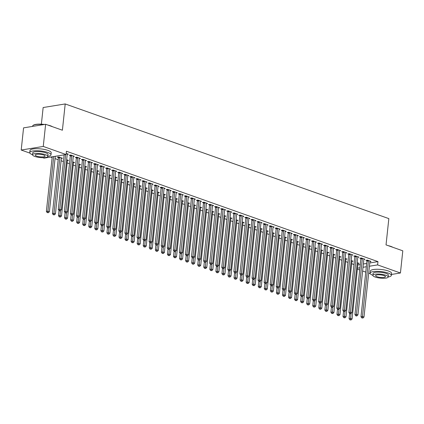 <?xml version="1.0" encoding="UTF-8"?>
<svg xmlns="http://www.w3.org/2000/svg" width="424" height="424" viewBox="0 0 424 424"><rect width="100%" height="100%" fill="white"/><g stroke="black" fill="none" stroke-linecap="round" stroke-linejoin="round"><path stroke-width="0.64" d="M50.615 157.05L52.131 157.585M55.051 158.618L58.183 159.726M61.109 160.765L63.415 161.581M67.162 162.906L69.472 163.728M73.214 165.053L75.525 165.874M79.267 167.199L81.578 168.015M85.319 169.346L87.63 170.162M91.377 171.487L93.683 172.308M97.43 173.633L99.741 174.45M103.483 175.78L105.793 176.596M109.535 177.921L111.846 178.743M115.593 180.067L117.898 180.884M121.646 182.214L123.956 183.03M127.698 184.355L130.009 185.177M133.751 186.502L136.062 187.318M139.803 188.648L142.114 189.464M145.861 190.789L148.172 191.611M151.914 192.936L154.225 193.752M157.967 195.082L160.277 195.899M164.019 197.224L166.33 198.045M170.077 199.37L172.383 200.192M176.13 201.517L178.44 202.333M182.182 203.663L184.493 204.479M188.235 205.804L190.546 206.626M194.287 207.951L196.598 208.767M200.345 210.097L202.656 210.913M206.398 212.239L208.709 213.06M212.451 214.385L214.761 215.201M218.503 216.532L220.814 217.348M224.561 218.673L226.867 219.494M230.614 220.819L232.924 221.635M236.666 222.966L238.977 223.782M242.719 225.107L245.03 225.928M248.771 227.253L251.082 228.07M254.829 229.4L257.14 230.216M260.882 231.541L263.193 232.363M266.935 233.688L269.245 234.509M272.987 235.834L275.298 236.65M279.045 237.981L281.351 238.797M285.098 240.122L287.408 240.943M291.15 242.268L293.461 243.084M297.203 244.415L299.514 245.231M303.261 246.556L305.566 247.378M309.313 248.703L311.624 249.519M315.366 250.849L317.677 251.665M321.419 252.99L323.729 253.812M327.471 255.137L329.782 255.953M333.529 257.283L335.834 258.099M339.582 259.424L341.892 260.246M345.634 261.571L347.945 262.387M351.687 263.717L353.998 264.534M29.924 153.128L21.2 150.032L43.259 146.444L66.08 154.532L44.022 158.12L42.813 157.691M43.259 146.444L45.628 124.28L23.569 127.863L21.2 150.032M41.367 124.179L43.147 107.532L65.206 103.944L388.84 218.609L386.031 244.881L402.8 250.823L400.431 272.992L391.442 274.455M370.269 273.708L368.679 273.146M365.753 272.107L362.626 271M359.7 269.966L357.39 269.145M61.358 158.428L62.476 158.242L58.841 156.959L57.351 157.198L58.332 157.548M73.278 156.488L74.396 156.308L70.766 155.02L69.276 155.258L70.257 155.608M73.463 162.715L74.582 162.535L72.705 161.867M85.388 160.776L86.507 160.595L82.876 159.307L81.382 159.551L82.362 159.896M85.574 167.003L86.692 166.823L84.811 166.16M97.493 165.069L98.612 164.883L94.981 163.595L93.492 163.839L94.473 164.189M97.679 171.296L98.797 171.111L96.921 170.448M109.604 169.356L110.722 169.176L107.087 167.888L105.597 168.132L106.578 168.476M109.784 175.584L110.908 175.404L109.026 174.736M121.709 173.644L122.828 173.464L119.197 172.176L117.708 172.42L118.688 172.764M121.895 179.877L123.013 179.691L121.137 179.029M133.82 177.937L134.938 177.751L131.302 176.469L129.813 176.707L130.793 177.057M134 184.164L135.118 183.984L133.242 183.316M145.925 182.225L147.043 182.044L143.413 180.757L141.923 181L142.899 181.345M146.11 188.452L147.229 188.272L145.347 187.604M158.03 186.512L159.154 186.332L155.518 185.044L154.029 185.288L155.009 185.638M158.216 192.745L159.334 192.56L157.458 191.897M170.141 190.805L171.259 190.625L167.628 189.337L166.134 189.576L167.114 189.926M170.326 197.033L171.444 196.853L169.563 196.185M182.246 195.093L183.364 194.913L179.734 193.625L178.244 193.869L179.225 194.213M182.431 201.321L183.55 201.14L181.673 200.478M194.356 199.386L195.475 199.201L191.844 197.913L190.35 198.156L191.33 198.506M194.542 205.614L195.66 205.428L193.779 204.766M206.462 203.674L207.58 203.494L203.949 202.206L202.46 202.449L203.441 202.794M206.647 209.901L207.765 209.721L205.889 209.053M218.572 207.961L219.69 207.781L216.054 206.493L214.565 206.737L215.546 207.082M218.758 214.194L219.876 214.009L217.994 213.346M230.677 212.254L231.796 212.069L228.165 210.786L226.676 211.025L227.656 211.375M230.863 218.482L231.981 218.302L230.105 217.634M242.788 216.542L243.906 216.362L240.27 215.074L238.781 215.318L239.761 215.662M242.968 222.77L244.092 222.589L242.21 221.922M254.893 220.83L256.011 220.65L252.381 219.362L250.891 219.606L251.867 219.955M255.078 227.063L256.197 226.877L254.315 226.215M266.998 225.123L268.122 224.943L264.486 223.655L262.997 223.893L263.977 224.243M267.184 231.35L268.302 231.17L266.426 230.502M279.109 229.411L280.227 229.23L276.596 227.942L275.102 228.186L276.082 228.531M279.294 235.638L280.412 235.458L278.531 234.795M291.214 233.704L292.332 233.518L288.702 232.23L287.212 232.474L288.193 232.824M291.399 239.931L292.518 239.746L290.641 239.083M303.324 237.991L304.443 237.811L300.812 236.523L299.317 236.767L300.298 237.111M303.51 244.219L304.628 244.038L302.747 243.371M315.43 242.279L316.548 242.099L312.917 240.811L311.428 241.055L312.409 241.399M315.615 248.512L316.733 248.326L314.857 247.664M327.54 246.572L328.658 246.386L325.023 245.104L323.533 245.342L324.514 245.692M327.726 252.799L328.844 252.619L326.962 251.951M339.645 250.86L340.764 250.679L337.133 249.392L335.644 249.635L336.624 249.98M339.831 257.087L340.949 256.907L339.073 256.239M351.756 255.147L352.874 254.967L349.238 253.679L347.749 253.923L348.729 254.273M351.936 261.38L353.06 261.195L351.178 260.532M363.861 259.44L364.979 259.26L361.349 257.972L359.859 258.211L360.84 258.561M357.845 264.894L360.283 264.497M363.373 263.993L366.681 263.458M369.77 262.954L377.959 261.624L66.43 151.246L66.08 154.532M369.914 261.587L371.032 261.401L367.401 260.113L365.912 260.357L366.893 260.707M357.994 263.521L359.112 263.341L357.231 262.673M357.808 257.294L358.927 257.114L355.296 255.826L353.801 256.07L354.782 256.414M345.883 259.234L347.002 259.053L345.125 258.386M345.698 253.006L346.816 252.821L343.186 251.538L341.696 251.777L342.677 252.126M333.778 254.946L334.896 254.76L333.015 254.098M333.593 248.713L334.711 248.533L331.08 247.245L329.591 247.489L330.566 247.833M321.668 250.653L322.786 250.473L320.91 249.805M321.482 244.425L322.606 244.245L318.97 242.957L317.481 243.201L318.461 243.546M309.562 246.365L310.681 246.185L308.805 245.517M309.377 240.138L310.495 239.952L306.865 238.67L305.375 238.908L306.356 239.258M297.452 242.078L298.576 241.892L296.694 241.23M297.272 235.845L298.39 235.665L294.754 234.377L293.265 234.62L294.245 234.965M285.347 237.785L286.465 237.604L284.589 236.937M285.161 231.557L286.279 231.377L282.649 230.089L281.16 230.327L282.14 230.677M273.241 233.497L274.36 233.311L272.478 232.649M273.056 227.269L274.174 227.084L270.538 225.796L269.049 226.04L270.03 226.389M261.131 229.204L262.249 229.024L260.373 228.356M260.946 222.976L262.064 222.796L258.433 221.508L256.944 221.752L257.925 222.097M249.026 224.916L250.144 224.736L248.263 224.068M248.84 218.689L249.959 218.503L246.328 217.221L244.834 217.459L245.814 217.809M236.915 220.628L238.034 220.443L236.157 219.78M236.73 214.396L237.848 214.215L234.218 212.928L232.728 213.171L233.709 213.516M224.81 216.335L225.928 216.155L224.047 215.487M224.625 210.108L225.743 209.928L222.112 208.64L220.618 208.884L221.598 209.228M212.7 212.048L213.818 211.868L211.942 211.2M212.514 205.82L213.638 205.635L210.002 204.352L208.513 204.591L209.493 204.94M200.594 207.76L201.713 207.575L199.831 206.912M200.409 201.527L201.527 201.347L197.897 200.059L196.407 200.303L197.383 200.647M188.484 203.467L189.608 203.287L187.726 202.619M188.304 197.239L189.422 197.059L185.786 195.771L184.297 196.01L185.277 196.36M176.379 199.179L177.497 198.994L175.621 198.331M176.193 192.952L177.312 192.766L173.681 191.478L172.192 191.722L173.172 192.072M164.268 194.886L165.392 194.706L163.51 194.038M164.088 188.659L165.206 188.479L161.571 187.191L160.081 187.434L161.062 187.779M152.163 190.599L153.281 190.418L151.405 189.751M151.978 184.371L153.096 184.186L149.465 182.903L147.976 183.142L148.957 183.491M140.058 186.311L141.176 186.125L139.295 185.463M139.872 180.078L140.991 179.898L137.36 178.61L135.866 178.854L136.846 179.198M127.947 182.018L129.066 181.838L127.189 181.17M127.762 175.79L128.88 175.61L125.25 174.322L123.76 174.566L124.741 174.911M115.842 177.73L116.96 177.55L115.079 176.882M115.657 171.503L116.775 171.317L113.144 170.035L111.65 170.273L112.63 170.623M103.732 173.442L104.85 173.257L102.974 172.595M103.546 167.21L104.67 167.029L101.034 165.742L99.545 165.985L100.525 166.33M91.626 169.149L92.745 168.969L90.863 168.302M91.441 162.922L92.559 162.742L88.929 161.454L87.439 161.692L88.415 162.042M79.516 164.862L80.634 164.676L78.758 164.014M79.33 158.634L80.454 158.449L76.818 157.161L75.329 157.405L76.309 157.755M67.411 160.569L68.529 160.389L66.653 159.721M67.225 154.341L68.343 154.161L66.202 153.403M377.959 261.624L377.609 264.905L400.431 272.992M45.628 124.28L62.397 130.221L65.206 103.944M357.496 268.175L359.934 267.783M363.024 267.279L366.331 266.738M369.415 266.24L377.609 264.905M368.414 260.919L366.924 261.158L360.983 316.749L362.472 316.505L368.414 260.919A0.853 0.604 80.8 0 0 368.403 260.596L368.382 260.463M362.366 317.804L361.773 317.905L362.971 318.021L362.366 317.804L362.472 316.505L363.988 317.041L369.929 261.454A0.853 0.604 80.8 0 1 370.004 261.163L370.057 261.057M366.924 261.158A0.853 0.604 80.8 0 0 366.914 260.839L366.808 260.214M360.983 316.749L361.773 317.905M362.971 318.021L363.988 317.041M349.615 313.537L349.063 318.684L350.553 318.445L352.063 318.981L358.004 263.394A0.853 0.604 -99.2 0 1 358.084 263.103L358.132 262.997M351.077 313.527L350.447 319.744L349.848 319.839L351.051 319.961L350.447 319.744M352.063 318.981L351.051 319.961M349.848 319.839L349.063 318.684M362.361 258.773L360.872 259.016L354.93 314.603L356.42 314.359L362.361 258.773A0.853 0.604 80.8 0 0 362.35 258.449L362.329 258.317M356.314 315.663L355.72 315.758L356.324 315.97L356.918 315.875L356.314 315.663L356.42 314.359L357.936 314.894L363.877 259.308A0.853 0.604 80.8 0 1 363.951 259.016L363.999 258.91M360.872 259.016A0.853 0.604 80.8 0 0 360.861 258.693L360.755 258.068M354.93 314.603L355.72 315.758M356.918 315.875L357.936 314.894M356.308 256.626L354.819 256.87L348.878 312.456L350.367 312.212L356.308 256.626A0.853 0.604 80.8 0 0 356.298 256.308L356.271 256.175M350.261 313.516L349.662 313.612L350.272 313.829L350.865 313.728L350.261 313.516L350.367 312.212L351.883 312.753L357.819 257.167A0.853 0.604 80.8 0 1 357.898 256.875L357.946 256.764M354.819 256.87A0.853 0.604 80.8 0 0 354.809 256.547L354.697 255.921M348.878 312.456L349.662 313.612M350.865 313.728L351.883 312.753M343.557 311.391L343.005 316.543L344.5 316.299L346.011 316.834L351.952 261.248A0.853 0.604 -99.2 0 1 352.031 260.956L352.079 260.85M345.025 311.38L344.389 317.597L343.795 317.698L344.998 317.815L344.389 317.597M346.011 316.834L344.998 317.815M343.795 317.698L343.005 316.543M337.504 309.244L336.953 314.396L338.442 314.152L339.958 314.688L345.899 259.101A0.853 0.604 -99.2 0 1 345.973 258.815L346.021 258.704M338.972 309.234L338.336 315.456L337.743 315.551L338.94 315.668L338.336 315.456M339.958 314.688L338.94 315.668M337.743 315.551L336.953 314.396M388.172 245.639A10.42 2.666 6.1 0 1 390.849 246.402A10.42 2.666 6.1 0 1 392.794 247.277M391.824 246.932A10.674 2.73 -173.9 0 0 391.002 246.62A10.674 2.73 -173.9 0 0 390.08 246.318M388.177 273.056A10.674 2.73 -173.9 0 0 376.756 271.328A10.674 2.73 -173.9 0 0 370.11 273.136A10.674 2.73 -173.9 0 0 372.882 275.335A7.685 1.966 -173.9 0 0 375.155 277.031A7.685 1.966 -173.9 0 0 383.381 278.276A7.685 1.966 -173.9 0 0 388.167 276.973A7.685 1.966 -173.9 0 0 385.888 275.282A7.685 1.966 -173.9 0 0 377.667 274.036A7.685 1.966 -173.9 0 0 372.876 275.34L373.083 273.448A7.685 1.966 6.1 0 1 377.869 272.15A7.685 1.966 6.1 0 1 386.089 273.395A7.685 1.966 6.1 0 1 388.368 275.086L388.167 276.973A10.674 2.73 -173.9 0 0 391.341 275.404A10.674 2.73 -173.9 0 0 388.177 273.056M391.341 275.404L391.559 273.348A10.674 2.73 -173.9 0 0 388.395 271.005A10.674 2.73 -173.9 0 0 376.978 269.272A10.674 2.73 -173.9 0 0 370.327 271.079L370.11 273.136M377.063 276.718A4.955 1.267 -173.9 0 0 382.363 277.519A4.955 1.267 -173.9 0 0 385.448 276.681A4.955 1.267 -173.9 0 0 383.98 275.595A4.955 1.267 -173.9 0 0 378.68 274.789A4.955 1.267 -173.9 0 0 375.595 275.632A4.955 1.267 -173.9 0 0 377.063 276.718M43.836 124.571A10.674 2.73 -173.9 0 0 33.046 125.435L33.316 125.228A10.42 2.666 6.1 0 1 44.478 124.465M47.827 125.059A10.42 2.666 6.1 0 1 50.504 125.817A10.42 2.666 6.1 0 1 52.449 126.697M51.479 126.352A10.674 2.73 -173.9 0 0 50.657 126.034A10.674 2.73 -173.9 0 0 49.735 125.732M33.046 125.435A10.674 2.73 -173.9 0 0 32.59 126.114L32.558 126.405M47.822 156.387A10.674 2.73 -173.9 0 0 50.997 154.818A10.674 2.73 -173.9 0 0 47.833 152.47A10.674 2.73 -173.9 0 0 36.411 150.743A10.674 2.73 -173.9 0 0 29.765 152.55A10.674 2.73 -173.9 0 0 32.537 154.749A7.685 1.966 -173.9 0 0 34.81 156.445A7.685 1.966 -173.9 0 0 43.036 157.691A7.685 1.966 -173.9 0 0 47.822 156.392A7.685 1.966 -173.9 0 0 45.543 154.702A7.685 1.966 -173.9 0 0 37.323 153.456A7.685 1.966 -173.9 0 0 32.537 154.755L32.738 152.868A7.685 1.966 6.1 0 1 37.524 151.564A7.685 1.966 6.1 0 1 45.744 152.81A7.685 1.966 6.1 0 1 48.023 154.5L47.822 156.392M50.997 154.818L51.214 152.767A10.674 2.73 -173.9 0 0 48.05 150.419A10.674 2.73 -173.9 0 0 36.634 148.692A10.674 2.73 -173.9 0 0 29.982 150.499L29.765 152.55M36.718 156.133A4.955 1.267 -173.9 0 0 42.018 156.938A4.955 1.267 -173.9 0 0 45.103 156.101A4.955 1.267 -173.9 0 0 43.635 155.009A4.955 1.267 -173.9 0 0 38.335 154.209A4.955 1.267 -173.9 0 0 35.25 155.046A4.955 1.267 -173.9 0 0 36.718 156.133M350.256 254.485L348.761 254.723L342.825 310.31L344.315 310.071L350.256 254.485A0.853 0.604 80.8 0 0 350.245 254.162L350.219 254.029M344.209 311.37L343.61 311.47L344.813 311.587L344.209 311.37L344.315 310.071L345.825 310.606L351.766 255.02A0.853 0.604 80.8 0 1 351.846 254.729L351.894 254.623M348.761 254.723A0.853 0.604 80.8 0 0 348.751 254.405L348.645 253.78M342.825 310.31L343.61 311.47M344.813 311.587L345.825 310.606M344.198 252.338L342.709 252.582L336.767 308.169L338.262 307.925L344.198 252.338A0.853 0.604 80.8 0 0 344.187 252.015L344.166 251.883M338.151 309.229L337.557 309.324L338.161 309.536L338.76 309.441L338.151 309.229L338.262 307.925L339.772 308.46L345.714 252.874A0.853 0.604 80.8 0 1 345.788 252.582L345.841 252.476M342.709 252.582A0.853 0.604 80.8 0 0 342.698 252.259L342.592 251.633M336.767 308.169L337.557 309.324M338.76 309.441L339.772 308.46M331.451 307.103L330.9 312.25L332.389 312.011L333.905 312.546L339.847 256.96A0.853 0.604 -99.2 0 1 339.921 256.668L339.969 256.557M332.914 307.093L332.284 313.31L331.69 313.405L332.888 313.527L332.284 313.31M333.905 312.546L332.888 313.527M331.69 313.405L330.9 312.25M325.399 304.957L324.848 310.108L326.337 309.865L327.853 310.4L333.789 254.813A0.853 0.604 -99.2 0 1 333.868 254.522L333.916 254.416M326.862 304.946L326.231 311.163L325.632 311.264L326.835 311.38L326.231 311.163M327.853 310.4L326.835 311.38M325.632 311.264L324.848 310.108M338.145 250.192L336.656 250.436L330.715 306.022L332.204 305.778L338.145 250.192A0.853 0.604 80.8 0 0 338.135 249.874L338.114 249.736M332.098 307.082L331.504 307.177L332.109 307.395L332.702 307.294L332.098 307.082L332.204 305.778L333.72 306.319L339.661 250.727A0.853 0.604 80.8 0 1 339.735 250.441L339.783 250.33M336.656 250.436A0.853 0.604 80.8 0 0 336.645 250.112L336.539 249.487M330.715 306.022L331.504 307.177M332.702 307.294L333.72 306.319M319.341 302.81L318.795 307.962L320.284 307.718L321.795 308.253L327.736 252.667A0.853 0.604 -99.2 0 1 327.816 252.375L327.863 252.269M320.809 302.8L320.178 309.022L319.579 309.117L320.783 309.234L320.178 309.022M321.795 308.253L320.783 309.234M319.579 309.117L318.795 307.962M332.093 248.051L330.603 248.289L324.662 303.876L326.151 303.637L332.093 248.051A0.853 0.604 80.8 0 0 332.082 247.727L332.061 247.595M326.045 304.936L325.447 305.031L326.65 305.153L326.045 304.936L326.151 303.637L327.667 304.172L333.609 248.586A0.853 0.604 80.8 0 1 333.683 248.294L333.73 248.188M330.603 248.289A0.853 0.604 80.8 0 0 330.593 247.971L330.481 247.346M324.662 303.876L325.447 305.031M326.65 305.153L327.667 304.172M313.288 300.669L312.737 305.815L314.232 305.577L315.742 306.112L321.684 250.526A0.853 0.604 -99.2 0 1 321.758 250.234L321.811 250.123M314.756 300.658L314.12 306.875L313.527 306.971L314.73 307.087L314.12 306.875M315.742 306.112L314.73 307.087M313.527 306.971L312.737 305.815M326.04 245.904L324.551 246.148L318.61 301.734L320.099 301.491L326.04 245.904A0.853 0.604 80.8 0 0 326.029 245.581L326.003 245.448M319.993 302.789L319.394 302.89L320.597 303.006L319.993 302.789L320.099 301.491L321.609 302.026L327.551 246.439A0.853 0.604 80.8 0 1 327.63 246.148L327.678 246.042M324.551 246.148A0.853 0.604 80.8 0 0 324.535 245.825L324.429 245.199M318.61 301.734L319.394 302.89M320.597 303.006L321.609 302.026M307.236 298.523L306.685 303.674L308.174 303.43L309.69 303.966L315.631 248.379A0.853 0.604 -99.2 0 1 315.705 248.088L315.753 247.982M308.699 298.512L308.068 304.729L307.474 304.829L308.672 304.946L308.068 304.729M309.69 303.966L308.672 304.946M307.474 304.829L306.685 303.674M319.988 243.758L318.493 244.001L312.552 299.588L314.046 299.344L319.988 243.758A0.853 0.604 80.8 0 0 319.972 243.434L319.95 243.302M313.935 300.648L313.341 300.743L313.946 300.961L314.544 300.86L313.935 300.648L314.046 299.344L315.557 299.885L321.498 244.293A0.853 0.604 80.8 0 1 321.578 244.007L321.625 243.895M318.493 244.001A0.853 0.604 80.8 0 0 318.482 243.678L318.376 243.053M312.552 299.588L313.341 300.743M314.544 300.86L315.557 299.885M301.183 296.376L300.632 301.528L302.121 301.284L303.637 301.819L309.578 246.233A0.853 0.604 -99.2 0 1 309.653 245.941L309.7 245.835M302.646 296.365L302.015 302.588L301.416 302.683L302.619 302.8L302.015 302.588M303.637 301.819L302.619 302.8M301.416 302.683L300.632 301.528M313.93 241.616L312.44 241.855L306.499 297.441L307.988 297.203L313.93 241.616A0.853 0.604 80.8 0 0 313.919 241.293L313.898 241.161M307.882 298.501L307.289 298.597L308.486 298.719L307.882 298.501L307.988 297.203L309.504 297.738L315.445 242.152A0.853 0.604 80.8 0 1 315.52 241.86L315.567 241.749M312.44 241.855A0.853 0.604 80.8 0 0 312.43 241.537L312.324 240.906M306.499 297.441L307.289 298.597M308.486 298.719L309.504 297.738M295.131 294.235L294.579 299.381L296.069 299.137L297.579 299.678L303.52 244.092A0.853 0.604 -99.2 0 1 303.6 243.8L303.648 243.689M296.593 294.224L295.963 300.441L295.364 300.536L296.567 300.653L295.963 300.441M297.579 299.678L296.567 300.653M295.364 300.536L294.579 299.381M307.877 239.47L306.388 239.714L300.446 295.3L301.936 295.056L307.877 239.47A0.853 0.604 80.8 0 0 307.866 239.147L307.845 239.014M301.83 296.355L301.236 296.456L302.434 296.572L301.83 296.355L301.936 295.056L303.452 295.592L309.393 240.005A0.853 0.604 80.8 0 1 309.467 239.714L309.515 239.608M306.388 239.714A0.853 0.604 80.8 0 0 306.377 239.39L306.271 238.765M300.446 295.3L301.236 296.456M302.434 296.572L303.452 295.592M289.073 292.088L288.521 297.24L290.016 296.996L291.526 297.531L297.468 241.945A0.853 0.604 -99.2 0 1 297.542 241.654L297.595 241.548M290.541 292.078L289.905 298.295L289.311 298.395L290.514 298.512L289.905 298.295M291.526 297.531L290.514 298.512M289.311 298.395L288.521 297.24M301.824 237.323L300.335 237.567L294.394 293.154L295.883 292.91L301.824 237.323A0.853 0.604 80.8 0 0 301.814 237L301.787 236.868M295.777 294.214L295.178 294.309L296.381 294.426L295.777 294.214L295.883 292.91L297.399 293.445L303.335 237.859A0.853 0.604 80.8 0 1 303.414 237.567L303.462 237.461M300.335 237.567A0.853 0.604 80.8 0 0 300.325 237.244L300.213 236.619M294.394 293.154L295.178 294.309M296.381 294.426L297.399 293.445M283.02 289.942L282.469 295.093L283.958 294.85L285.474 295.385L291.415 239.799A0.853 0.604 -99.2 0 1 291.489 239.507L291.537 239.401M284.488 289.931L283.852 296.153L283.259 296.249L284.456 296.365L283.852 296.153M285.474 295.385L284.456 296.365M283.259 296.249L282.469 295.093M295.772 235.182L294.277 235.421L288.341 291.007L289.831 290.769L295.772 235.182A0.853 0.604 80.8 0 0 295.761 234.859L295.735 234.726M289.724 292.067L289.126 292.163L290.329 292.284L289.724 292.067L289.831 290.769L291.341 291.304L297.282 235.718A0.853 0.604 80.8 0 1 297.362 235.426L297.409 235.315M294.277 235.421A0.853 0.604 80.8 0 0 294.267 235.097L294.161 234.472M288.341 291.007L289.126 292.163M290.329 292.284L291.341 291.304M276.967 287.801L276.416 292.947L277.906 292.703L279.421 293.244L285.363 237.657A0.853 0.604 -99.2 0 1 285.437 237.366L285.485 237.255M278.43 287.79L277.8 294.007L277.206 294.102L278.404 294.219L277.8 294.007M279.421 293.244L278.404 294.219M277.206 294.102L276.416 292.947M289.714 233.036L288.225 233.28L282.283 288.866L283.778 288.622L289.714 233.036A0.853 0.604 80.8 0 0 289.703 232.712L289.682 232.58M283.667 289.921L283.073 290.021L284.276 290.138L283.667 289.921L283.778 288.622L285.288 289.157L291.23 233.571A0.853 0.604 80.8 0 1 291.304 233.28L291.357 233.174M288.225 233.28A0.853 0.604 80.8 0 0 288.214 232.956L288.108 232.331M282.283 288.866L283.073 290.021M284.276 290.138L285.288 289.157M270.915 285.654L270.364 290.8L271.853 290.562L273.369 291.097L279.305 235.511A0.853 0.604 -99.2 0 1 279.384 235.219L279.432 235.113M272.378 285.644L271.747 291.86L271.148 291.961L272.351 292.078L271.747 291.86M273.369 291.097L272.351 292.078M271.148 291.961L270.364 290.8M283.661 230.889L282.172 231.133L276.231 286.719L277.72 286.476L283.661 230.889A0.853 0.604 80.8 0 0 283.651 230.566L283.63 230.433M277.614 287.779L277.02 287.875L278.218 287.991L277.614 287.779L277.72 286.476L279.236 287.011L285.177 231.424A0.853 0.604 80.8 0 1 285.251 231.133L285.299 231.027M282.172 231.133A0.853 0.604 80.8 0 0 282.161 230.81L282.055 230.184M276.231 286.719L277.02 287.875M278.218 287.991L279.236 287.011M264.857 283.508L264.311 288.659L265.8 288.415L267.311 288.951L273.252 233.364A0.853 0.604 -99.2 0 1 273.332 233.073L273.379 232.967M266.325 283.497L265.694 289.719L265.095 289.815L266.298 289.931L265.694 289.719M267.311 288.951L266.298 289.931M265.095 289.815L264.311 288.659M277.609 228.743L276.119 228.987L270.178 284.573L271.667 284.334L277.609 228.743A0.853 0.604 80.8 0 0 277.598 228.425L277.577 228.292M271.561 285.633L270.963 285.728L271.572 285.946L272.166 285.845L271.561 285.633L271.667 284.334L273.183 284.87L279.125 229.283A0.853 0.604 80.8 0 1 279.199 228.992L279.246 228.881M276.119 228.987A0.853 0.604 80.8 0 0 276.109 228.663L275.998 228.038M270.178 284.573L270.963 285.728M272.166 285.845L273.183 284.87M258.804 281.366L258.253 286.513L259.748 286.269L261.258 286.81L267.2 231.218A0.853 0.604 -99.2 0 1 267.274 230.932L267.327 230.82M260.272 281.351L259.636 287.573L259.043 287.668L260.246 287.785L259.636 287.573M261.258 286.81L260.246 287.785M259.043 287.668L258.253 286.513M271.556 226.602L270.067 226.84L264.126 282.432L265.615 282.188L271.556 226.602A0.853 0.604 80.8 0 0 271.546 226.278L271.519 226.146M265.509 283.486L264.91 283.587L266.113 283.704L265.509 283.486L265.615 282.188L267.125 282.723L273.067 227.137A0.853 0.604 80.8 0 1 273.146 226.845L273.194 226.739M270.067 226.84A0.853 0.604 80.8 0 0 270.051 226.522L269.945 225.897M264.126 282.432L264.91 283.587M266.113 283.704L267.125 282.723M252.752 279.22L252.201 284.366L253.69 284.128L255.206 284.663L261.147 229.077A0.853 0.604 -99.2 0 1 261.221 228.785L261.269 228.679M254.214 279.209L253.584 285.426L252.99 285.522L254.188 285.644L253.584 285.426M255.206 284.663L254.188 285.644M252.99 285.522L252.201 284.366M265.504 224.455L264.009 224.699L258.068 280.285L259.562 280.041L265.504 224.455A0.853 0.604 80.8 0 0 265.488 224.132L265.466 223.999M259.451 281.345L258.857 281.441L259.462 281.653L260.06 281.557L259.451 281.345L259.562 280.041L261.073 280.577L267.014 224.99A0.853 0.604 80.8 0 1 267.094 224.699L267.141 224.593M264.009 224.699A0.853 0.604 80.8 0 0 263.998 224.376L263.892 223.75M258.068 280.285L258.857 281.441M260.06 281.557L261.073 280.577M246.699 277.073L246.148 282.225L247.637 281.981L249.153 282.517L255.089 226.93A0.853 0.604 -99.2 0 1 255.168 226.639L255.216 226.533M248.162 277.063L247.531 283.28L246.932 283.38L248.135 283.497L247.531 283.28M249.153 282.517L248.135 283.497M246.932 283.38L246.148 282.225M259.446 222.309L257.956 222.552L252.015 278.139L253.504 277.895L259.446 222.309A0.853 0.604 80.8 0 0 259.435 221.991L259.414 221.858M253.398 279.199L252.805 279.294L253.409 279.511L254.003 279.411L253.398 279.199L253.504 277.895L255.02 278.436L260.961 222.849A0.853 0.604 80.8 0 1 261.036 222.558L261.083 222.446M257.956 222.552A0.853 0.604 80.8 0 0 257.946 222.229L257.84 221.604M252.015 278.139L252.805 279.294M254.003 279.411L255.02 278.436M240.641 274.927L240.095 280.079L241.585 279.835L243.095 280.37L249.036 224.784A0.853 0.604 -99.2 0 1 249.116 224.497L249.164 224.386M242.109 274.916L241.479 281.139L240.88 281.234L242.083 281.351L241.479 281.139M243.095 280.37L242.083 281.351M240.88 281.234L240.095 280.079M253.393 220.167L251.904 220.406L245.962 275.992L247.452 275.754L253.393 220.167A0.853 0.604 80.8 0 0 253.382 219.844L253.361 219.712M247.346 277.052L246.752 277.153L247.95 277.269L247.346 277.052L247.452 275.754L248.968 276.289L254.909 220.703A0.853 0.604 80.8 0 1 254.983 220.411L255.031 220.305M251.904 220.406A0.853 0.604 80.8 0 0 251.893 220.088L251.787 219.462M245.962 275.992L246.752 277.153M247.95 277.269L248.968 276.289M234.589 272.786L234.037 277.932L235.532 277.694L237.043 278.229L242.984 222.642A0.853 0.604 -99.2 0 1 243.058 222.351L243.111 222.24M236.057 272.775L235.421 278.992L234.827 279.087L236.03 279.209L235.421 278.992M237.043 278.229L236.03 279.209M234.827 279.087L234.037 277.932M247.34 218.021L245.851 218.265L239.91 273.851L241.399 273.607L247.34 218.021A0.853 0.604 80.8 0 0 247.33 217.698L247.303 217.565M241.293 274.911L240.694 275.006L241.897 275.123L241.293 274.911L241.399 273.607L242.915 274.143L248.851 218.556A0.853 0.604 80.8 0 1 248.93 218.265L248.978 218.159M245.851 218.265A0.853 0.604 80.8 0 0 245.841 217.941L245.729 217.316M239.91 273.851L240.694 275.006M241.897 275.123L242.915 274.143M228.536 270.639L227.985 275.791L229.474 275.547L230.99 276.082L236.931 220.496A0.853 0.604 -99.2 0 1 237.005 220.204L237.053 220.098M230.004 270.629L229.368 276.846L228.774 276.946L229.972 277.063L229.368 276.846M230.99 276.082L229.972 277.063M228.774 276.946L227.985 275.791M241.288 215.874L239.793 216.118L233.857 271.704L235.347 271.461L241.288 215.874A0.853 0.604 80.8 0 0 241.277 215.556L241.251 215.418M235.241 272.764L234.642 272.86L235.246 273.077L235.845 272.976L235.241 272.764L235.347 271.461L236.857 272.001L242.798 216.41A0.853 0.604 80.8 0 1 242.878 216.123L242.926 216.012M239.793 216.118A0.853 0.604 80.8 0 0 239.783 215.795L239.677 215.169M233.857 271.704L234.642 272.86M235.845 272.976L236.857 272.001M222.483 268.493L221.932 273.644L223.422 273.401L224.937 273.936L230.879 218.349A0.853 0.604 -99.2 0 1 230.953 218.058L231.001 217.952M223.946 268.482L223.316 274.704L222.717 274.8L223.92 274.916L223.316 274.704M224.937 273.936L223.92 274.916M222.717 274.8L221.932 273.644M235.23 213.733L233.741 213.972L227.799 269.558L229.294 269.32L235.23 213.733A0.853 0.604 80.8 0 0 235.219 213.41L235.198 213.277M229.183 270.618L228.589 270.713L229.193 270.931L229.792 270.835L229.183 270.618L229.294 269.32L230.804 269.855L236.746 214.268A0.853 0.604 80.8 0 1 236.82 213.977L236.873 213.871M233.741 213.972A0.853 0.604 80.8 0 0 233.73 213.654L233.624 213.028M227.799 269.558L228.589 270.713M229.792 270.835L230.804 269.855M216.431 266.352L215.88 271.498L217.369 271.259L218.885 271.795L224.821 216.208A0.853 0.604 -99.2 0 1 224.9 215.917L224.948 215.805M217.894 266.341L217.263 272.558L216.664 272.653L217.867 272.77L217.263 272.558M218.885 271.795L217.867 272.77M216.664 272.653L215.88 271.498M229.177 211.587L227.688 211.83L221.747 267.417L223.236 267.173L229.177 211.587A0.853 0.604 80.8 0 0 229.167 211.263L229.146 211.131M223.13 268.471L222.536 268.572L223.734 268.689L223.13 268.471L223.236 267.173L224.752 267.708L230.693 212.122A0.853 0.604 80.8 0 1 230.767 211.83L230.815 211.724M227.688 211.83A0.853 0.604 80.8 0 0 227.677 211.507L227.571 210.882M221.747 267.417L222.536 268.572M223.734 268.689L224.752 267.708M223.125 209.44L221.635 209.684L215.694 265.27L217.183 265.026L223.125 209.44A0.853 0.604 80.8 0 0 223.114 209.117L223.093 208.984M217.077 266.33L216.478 266.426L217.088 266.643L217.682 266.542L217.077 266.33L217.183 265.026L218.699 265.562L224.641 209.975A0.853 0.604 80.8 0 1 224.715 209.689L224.762 209.578M221.635 209.684A0.853 0.604 80.8 0 0 221.625 209.361L221.513 208.735M215.694 265.27L216.478 266.426M217.682 266.542L218.699 265.562M217.072 207.299L215.583 207.537L209.642 263.124L211.131 262.885L217.072 207.299A0.853 0.604 80.8 0 0 217.062 206.976L217.035 206.843M211.025 264.184L210.426 264.279L211.629 264.401L211.025 264.184L211.131 262.885L212.641 263.421L218.583 207.834A0.853 0.604 80.8 0 1 218.662 207.543L218.71 207.431M215.583 207.537A0.853 0.604 80.8 0 0 215.567 207.219L215.461 206.589M209.642 263.124L210.426 264.279M211.629 264.401L212.641 263.421M211.014 205.152L209.525 205.396L203.584 260.983L205.078 260.739L211.014 205.152A0.853 0.604 80.8 0 0 211.004 204.829L210.982 204.697M204.967 262.037L204.373 262.138L205.576 262.255L204.967 262.037L205.078 260.739L206.589 261.274L212.53 205.688A0.853 0.604 80.8 0 1 212.604 205.396L212.657 205.29M209.525 205.396A0.853 0.604 80.8 0 0 209.514 205.073L209.408 204.448M203.584 260.983L204.373 262.138M205.576 262.255L206.589 261.274M204.962 203.006L203.472 203.25L197.531 258.836L199.02 258.592L204.962 203.006A0.853 0.604 80.8 0 0 204.951 202.683L204.93 202.55M198.914 259.896L198.321 259.992L199.519 260.108L198.914 259.896L199.02 258.592L200.536 259.128L206.477 203.541A0.853 0.604 80.8 0 1 206.552 203.25L206.599 203.144M203.472 203.25A0.853 0.604 80.8 0 0 203.462 202.926L203.356 202.301M197.531 258.836L198.321 259.992M199.519 260.108L200.536 259.128M198.909 200.865L197.42 201.103L191.478 256.69L192.968 256.451L198.909 200.865A0.853 0.604 80.8 0 0 198.898 200.541L198.877 200.409M192.862 257.75L192.268 257.845L193.466 257.967L192.862 257.75L192.968 256.451L194.483 256.986L200.425 201.4A0.853 0.604 80.8 0 1 200.499 201.108L200.547 200.997M197.42 201.103A0.853 0.604 80.8 0 0 197.409 200.78L197.298 200.154M191.478 256.69L192.268 257.845M193.466 257.967L194.483 256.986M192.856 198.718L191.367 198.962L185.426 254.548L186.915 254.305L192.856 198.718A0.853 0.604 80.8 0 0 192.846 198.395L192.819 198.262M186.809 255.603L186.21 255.704L187.413 255.82L186.809 255.603L186.915 254.305L188.431 254.84L194.367 199.254A0.853 0.604 80.8 0 1 194.446 198.962L194.494 198.856M191.367 198.962A0.853 0.604 80.8 0 0 191.357 198.639L191.245 198.013M185.426 254.548L186.21 255.704M187.413 255.82L188.431 254.84M186.804 196.572L185.309 196.816L179.373 252.402L180.863 252.158L186.804 196.572A0.853 0.604 80.8 0 0 186.793 196.248L186.767 196.116M180.757 253.462L180.158 253.557L181.361 253.674L180.757 253.462L180.863 252.158L182.373 252.693L188.314 197.107A0.853 0.604 80.8 0 1 188.394 196.816L188.442 196.709M185.309 196.816A0.853 0.604 80.8 0 0 185.299 196.492L185.193 195.867M179.373 252.402L180.158 253.557M181.361 253.674L182.373 252.693M180.746 194.425L179.257 194.669L173.315 250.255L174.81 250.017L180.746 194.425A0.853 0.604 80.8 0 0 180.735 194.107L180.714 193.975M174.699 251.315L174.105 251.411L174.709 251.628L175.308 251.527L174.699 251.315L174.81 250.017L176.32 250.552L182.262 194.966A0.853 0.604 80.8 0 1 182.336 194.674L182.389 194.563M179.257 194.669A0.853 0.604 80.8 0 0 179.246 194.346L179.14 193.72M173.315 250.255L174.105 251.411M175.308 251.527L176.32 250.552M174.693 192.284L173.204 192.523L167.263 248.114L168.752 247.87L174.693 192.284A0.853 0.604 80.8 0 0 174.683 191.961L174.662 191.828M168.646 249.169L168.052 249.27L169.25 249.386L168.646 249.169L168.752 247.87L170.268 248.406L176.209 192.819A0.853 0.604 80.8 0 1 176.283 192.528L176.331 192.422M173.204 192.523A0.853 0.604 80.8 0 0 173.193 192.204L173.087 191.579M167.263 248.114L168.052 249.27M169.25 249.386L170.268 248.406M168.641 190.138L167.151 190.381L161.21 245.968L162.699 245.724L168.641 190.138A0.853 0.604 80.8 0 0 168.63 189.814L168.609 189.682M162.593 247.028L161.994 247.123L163.198 247.24L162.593 247.028L162.699 245.724L164.215 246.259L170.151 190.673A0.853 0.604 80.8 0 1 170.231 190.381L170.278 190.275M167.151 190.381A0.853 0.604 80.8 0 0 167.141 190.058L167.029 189.433M161.21 245.968L161.994 247.123M163.198 247.24L164.215 246.259M162.588 187.991L161.099 188.235L155.157 243.821L156.647 243.577L162.588 187.991A0.853 0.604 80.8 0 0 162.578 187.673L162.551 187.541M156.541 244.881L155.942 244.977L156.546 245.194L157.145 245.093L156.541 244.881L156.647 243.577L158.157 244.118L164.099 188.532A0.853 0.604 80.8 0 1 164.178 188.24L164.226 188.129M161.099 188.235A0.853 0.604 80.8 0 0 161.083 187.912L160.977 187.286M155.157 243.821L155.942 244.977M157.145 245.093L158.157 244.118M156.53 185.85L155.041 186.088L149.1 241.675L150.594 241.436L156.53 185.85A0.853 0.604 80.8 0 0 156.52 185.527L156.498 185.394M150.483 242.735L149.889 242.835L151.092 242.952L150.483 242.735L150.594 241.436L152.105 241.972L158.046 186.385A0.853 0.604 80.8 0 1 158.12 186.094L158.173 185.988M155.041 186.088A0.853 0.604 80.8 0 0 155.03 185.77L154.924 185.145M149.1 241.675L149.889 242.835M151.092 242.952L152.105 241.972M150.478 183.703L148.988 183.947L143.047 239.534L144.536 239.29L150.478 183.703A0.853 0.604 80.8 0 0 150.467 183.38L150.446 183.248M144.43 240.594L143.837 240.689L145.035 240.806L144.43 240.594L144.536 239.29L146.052 239.825L151.993 184.239A0.853 0.604 80.8 0 1 152.068 183.947L152.115 183.841M148.988 183.947A0.853 0.604 80.8 0 0 148.978 183.624L148.872 182.998M143.047 239.534L143.837 240.689M145.035 240.806L146.052 239.825M144.425 181.557L142.936 181.801L136.994 237.387L138.484 237.143L144.425 181.557A0.853 0.604 80.8 0 0 144.414 181.239L144.393 181.101M138.378 238.447L137.779 238.542L138.388 238.76L138.982 238.659L138.378 238.447L138.484 237.143L139.999 237.684L145.941 182.092A0.853 0.604 80.8 0 1 146.015 181.806L146.063 181.695M142.936 181.801A0.853 0.604 80.8 0 0 142.925 181.477L142.814 180.852M136.994 237.387L137.779 238.542M138.982 238.659L139.999 237.684M138.372 179.416L136.883 179.654L130.942 235.241L132.431 235.002L138.372 179.416A0.853 0.604 80.8 0 0 138.362 179.092L138.335 178.96M132.325 236.301L131.726 236.396L132.33 236.613L132.929 236.518L132.325 236.301L132.431 235.002L133.947 235.537L139.883 179.951A0.853 0.604 80.8 0 1 139.962 179.659L140.01 179.553M136.883 179.654A0.853 0.604 80.8 0 0 136.873 179.336L136.761 178.711M130.942 235.241L131.726 236.396M132.929 236.518L133.947 235.537M132.32 177.269L130.825 177.513L124.889 233.099L126.379 232.856L132.32 177.269A0.853 0.604 80.8 0 0 132.309 176.946L132.283 176.813M126.273 234.154L125.674 234.255L126.877 234.371L126.273 234.154L126.379 232.856L127.889 233.391L133.83 177.804A0.853 0.604 80.8 0 1 133.91 177.513L133.958 177.407M130.825 177.513A0.853 0.604 80.8 0 0 130.815 177.19L130.709 176.564M124.889 233.099L125.674 234.255M126.877 234.371L127.889 233.391M126.262 175.123L124.773 175.366L118.831 230.953L120.326 230.709L126.262 175.123A0.853 0.604 80.8 0 0 126.251 174.799L126.23 174.667M120.215 232.013L119.621 232.108L120.225 232.326L120.824 232.225L120.215 232.013L120.326 230.709L121.836 231.244L127.778 175.658A0.853 0.604 80.8 0 1 127.852 175.372L127.905 175.26M124.773 175.366A0.853 0.604 80.8 0 0 124.762 175.043L124.656 174.418M118.831 230.953L119.621 232.108M120.824 232.225L121.836 231.244M120.209 172.981L118.72 173.22L112.779 228.806L114.268 228.568L120.209 172.981A0.853 0.604 80.8 0 0 120.199 172.658L120.178 172.526M114.162 229.866L113.568 229.962L114.173 230.179L114.766 230.084L114.162 229.866L114.268 228.568L115.784 229.103L121.725 173.517A0.853 0.604 80.8 0 1 121.799 173.225L121.847 173.114M118.72 173.22A0.853 0.604 80.8 0 0 118.709 172.902L118.603 172.271M112.779 228.806L113.568 229.962M114.766 230.084L115.784 229.103M114.157 170.835L112.667 171.079L106.726 226.665L108.215 226.421L114.157 170.835A0.853 0.604 80.8 0 0 114.146 170.512L114.125 170.379M108.109 227.72L107.511 227.821L108.714 227.937L108.109 227.72L108.215 226.421L109.731 226.957L115.667 171.37A0.853 0.604 80.8 0 1 115.747 171.079L115.794 170.973M112.667 171.079A0.853 0.604 80.8 0 0 112.657 170.755L112.546 170.13M106.726 226.665L107.511 227.821M108.714 227.937L109.731 226.957M108.104 168.688L106.61 168.932L100.674 224.519L102.163 224.275L108.104 168.688A0.853 0.604 80.8 0 0 108.094 168.365L108.067 168.233M102.057 225.579L101.458 225.674L102.661 225.791L102.057 225.579L102.163 224.275L103.673 224.81L109.615 169.224A0.853 0.604 80.8 0 1 109.694 168.932L109.742 168.826M106.61 168.932A0.853 0.604 80.8 0 0 106.599 168.609L106.493 167.983M100.674 224.519L101.458 225.674M102.661 225.791L103.673 224.81M102.046 166.547L100.557 166.786L94.616 222.372L96.11 222.134L102.046 166.547A0.853 0.604 80.8 0 0 102.036 166.224L102.014 166.091M95.999 223.432L95.405 223.528L96.01 223.745L96.608 223.649L95.999 223.432L96.11 222.134L97.621 222.669L103.562 167.083A0.853 0.604 80.8 0 1 103.636 166.791L103.689 166.68M100.557 166.786A0.853 0.604 80.8 0 0 100.546 166.462L100.44 165.837M94.616 222.372L95.405 223.528M96.608 223.649L97.621 222.669M95.994 164.401L94.504 164.644L88.563 220.231L90.052 219.987L95.994 164.401A0.853 0.604 80.8 0 0 95.983 164.077L95.962 163.945M89.946 221.286L89.353 221.386L90.55 221.503L89.946 221.286L90.052 219.987L91.568 220.522L97.509 164.936A0.853 0.604 80.8 0 1 97.584 164.644L97.631 164.538M94.504 164.644A0.853 0.604 80.8 0 0 94.494 164.321L94.388 163.696M88.563 220.231L89.353 221.386M90.55 221.503L91.568 220.522M89.941 162.254L88.452 162.498L82.51 218.084L84 217.841L89.941 162.254A0.853 0.604 80.8 0 0 89.93 161.931L89.909 161.798M83.894 219.144L83.295 219.24L84.498 219.356L83.894 219.144L84 217.841L85.516 218.376L91.457 162.79A0.853 0.604 80.8 0 1 91.531 162.498L91.579 162.392M88.452 162.498A0.853 0.604 80.8 0 0 88.441 162.175L88.33 161.549M82.51 218.084L83.295 219.24M84.498 219.356L85.516 218.376M83.888 160.108L82.399 160.352L76.458 215.938L77.947 215.699L83.888 160.108A0.853 0.604 80.8 0 0 83.878 159.79L83.851 159.657M77.841 216.998L77.242 217.093L77.846 217.311L78.445 217.21L77.841 216.998L77.947 215.699L79.458 216.235L85.399 160.648A0.853 0.604 80.8 0 1 85.478 160.357L85.526 160.246M82.399 160.352A0.853 0.604 80.8 0 0 82.388 160.028L82.277 159.403M76.458 215.938L77.242 217.093M78.445 217.21L79.458 216.235M77.836 157.967L76.341 158.205L70.405 213.797L71.895 213.553L77.836 157.967A0.853 0.604 80.8 0 0 77.82 157.643L77.799 157.511M71.783 214.851L71.19 214.952L72.393 215.069L71.783 214.851L71.895 213.553L73.405 214.088L79.346 158.502A0.853 0.604 80.8 0 1 79.426 158.21L79.474 158.104M76.341 158.205A0.853 0.604 80.8 0 0 76.331 157.887L76.225 157.262M70.405 213.797L71.19 214.952M72.393 215.069L73.405 214.088M210.373 264.205L209.827 269.357L211.316 269.113L212.827 269.648L218.768 214.062A0.853 0.604 -99.2 0 1 218.848 213.77L218.895 213.664M211.841 264.194L211.21 270.411L210.611 270.512L211.815 270.629L211.21 270.411M212.827 269.648L211.815 270.629M210.611 270.512L209.827 269.357M204.32 262.058L203.769 267.21L205.264 266.966L206.774 267.502L212.716 211.915A0.853 0.604 -99.2 0 1 212.79 211.624L212.843 211.518M205.788 262.048L205.152 268.27L204.559 268.365L205.762 268.482L205.152 268.27M206.774 267.502L205.762 268.482M204.559 268.365L203.769 267.21M198.268 259.917L197.717 265.064L199.206 264.82L200.722 265.36L206.663 209.774A0.853 0.604 -99.2 0 1 206.737 209.483L206.785 209.371M199.731 259.907L199.1 266.124L198.506 266.219L199.704 266.336L199.1 266.124M200.722 265.36L199.704 266.336M198.506 266.219L197.717 265.064M192.215 257.771L191.664 262.922L193.153 262.679L194.669 263.214L200.605 207.627A0.853 0.604 -99.2 0 1 200.684 207.336L200.732 207.23M193.678 257.76L193.047 263.977L192.448 264.078L193.651 264.194L193.047 263.977M194.669 263.214L193.651 264.194M192.448 264.078L191.664 262.922M186.157 255.624L185.611 260.776L187.101 260.532L188.611 261.067L194.552 205.481A0.853 0.604 -99.2 0 1 194.632 205.19L194.68 205.084M187.625 255.614L186.995 261.836L186.396 261.931L187.599 262.048L186.995 261.836M188.611 261.067L187.599 262.048M186.396 261.931L185.611 260.776M180.105 253.483L179.553 258.629L181.048 258.386L182.559 258.926L188.5 203.34A0.853 0.604 -99.2 0 1 188.574 203.048L188.627 202.937M181.573 253.473L180.937 259.689L180.343 259.785L181.546 259.901L180.937 259.689M182.559 258.926L181.546 259.901M180.343 259.785L179.553 258.629M174.052 251.337L173.501 256.483L174.99 256.244L176.506 256.78L182.447 201.193A0.853 0.604 -99.2 0 1 182.521 200.902L182.569 200.796M175.52 251.326L174.884 257.543L174.291 257.644L175.488 257.76L174.884 257.543M176.506 256.78L175.488 257.76M174.291 257.644L173.501 256.483M167.999 249.19L167.448 254.342L168.938 254.098L170.453 254.633L176.395 199.047A0.853 0.604 -99.2 0 1 176.469 198.755L176.517 198.649M169.462 249.179L168.832 255.402L168.233 255.497L169.436 255.614L168.832 255.402M170.453 254.633L169.436 255.614M168.233 255.497L167.448 254.342M161.947 247.044L161.396 252.195L162.885 251.951L164.395 252.492L170.337 196.9A0.853 0.604 -99.2 0 1 170.416 196.614L170.464 196.503M163.41 247.033L162.779 253.255L162.18 253.351L163.383 253.467L162.779 253.255M164.395 252.492L163.383 253.467M162.18 253.351L161.396 252.195M155.889 244.902L155.343 250.049L156.832 249.81L158.343 250.346L164.284 194.759A0.853 0.604 -99.2 0 1 164.364 194.468L164.411 194.362M157.357 244.892L156.721 251.109L156.127 251.204L157.331 251.326L156.721 251.109M158.343 250.346L157.331 251.326M156.127 251.204L155.343 250.049M149.836 242.756L149.285 247.907L150.774 247.664L152.29 248.199L158.232 192.613A0.853 0.604 -99.2 0 1 158.306 192.321L158.359 192.215M151.304 242.745L150.668 248.962L150.075 249.063L151.273 249.179L150.668 248.962M152.29 248.199L151.273 249.179M150.075 249.063L149.285 247.907M143.784 240.609L143.233 245.761L144.722 245.517L146.238 246.053L152.179 190.466A0.853 0.604 -99.2 0 1 152.253 190.18L152.301 190.069M145.247 240.599L144.616 246.821L144.022 246.916L145.22 247.033L144.616 246.821M146.238 246.053L145.22 247.033M144.022 246.916L143.233 245.761M137.731 238.468L137.18 243.614L138.669 243.376L140.185 243.911L146.121 188.325A0.853 0.604 -99.2 0 1 146.201 188.033L146.248 187.922M139.194 238.458L138.563 244.674L137.964 244.77L139.167 244.892L138.563 244.674M140.185 243.911L139.167 244.892M137.964 244.77L137.18 243.614M131.673 236.322L131.127 241.473L132.617 241.23L134.127 241.765L140.068 186.178A0.853 0.604 -99.2 0 1 140.148 185.887L140.196 185.781M133.141 236.311L132.511 242.528L131.912 242.629L133.115 242.745L132.511 242.528M134.127 241.765L133.115 242.745M131.912 242.629L131.127 241.473M125.621 234.175L125.069 239.327L126.564 239.083L128.075 239.618L134.016 184.032A0.853 0.604 -99.2 0 1 134.09 183.74L134.143 183.634M127.089 234.165L126.453 240.387L125.859 240.482L127.062 240.599L126.453 240.387M128.075 239.618L127.062 240.599M125.859 240.482L125.069 239.327M119.568 232.034L119.017 237.18L120.506 236.942L122.022 237.477L127.963 181.891A0.853 0.604 -99.2 0 1 128.037 181.599L128.085 181.488M121.036 232.023L120.4 238.24L119.807 238.336L121.004 238.452L120.4 238.24M122.022 237.477L121.004 238.452M119.807 238.336L119.017 237.18M113.515 229.888L112.964 235.039L114.454 234.795L115.969 235.331L121.911 179.744A0.853 0.604 -99.2 0 1 121.985 179.453L122.033 179.347M114.978 229.877L114.348 236.094L113.749 236.195L114.952 236.311L114.348 236.094M115.969 235.331L114.952 236.311M113.749 236.195L112.964 235.039M107.463 227.741L106.912 232.893L108.401 232.649L109.911 233.184L115.853 177.598A0.853 0.604 -99.2 0 1 115.932 177.306L115.98 177.2M108.926 227.73L108.295 233.953L107.696 234.048L108.899 234.165L108.295 233.953M109.911 233.184L108.899 234.165M107.696 234.048L106.912 232.893M101.405 225.6L100.854 230.746L102.348 230.502L103.859 231.043L109.8 175.457A0.853 0.604 -99.2 0 1 109.88 175.165L109.927 175.054M102.873 225.589L102.237 231.806L101.643 231.902L102.847 232.018L102.237 231.806M103.859 231.043L102.847 232.018M101.643 231.902L100.854 230.746M95.352 223.453L94.801 228.605L96.29 228.361L97.806 228.896L103.748 173.31A0.853 0.604 -99.2 0 1 103.822 173.018L103.869 172.913M96.82 223.443L96.184 229.66L95.591 229.76L96.789 229.877L96.184 229.66M97.806 228.896L96.789 229.877M95.591 229.76L94.801 228.605M89.3 221.307L88.748 226.458L90.238 226.215L91.754 226.75L97.695 171.163A0.853 0.604 -99.2 0 1 97.769 170.872L97.817 170.766M90.763 221.296L90.132 227.518L89.538 227.614L90.736 227.73L90.132 227.518M91.754 226.75L90.736 227.73M89.538 227.614L88.748 226.458M83.247 219.166L82.696 224.312L84.185 224.068L85.701 224.609L91.637 169.022A0.853 0.604 -99.2 0 1 91.717 168.731L91.764 168.619M84.71 219.155L84.079 225.372L83.48 225.467L84.683 225.584L84.079 225.372M85.701 224.609L84.683 225.584M83.48 225.467L82.696 224.312M77.189 217.019L76.643 222.165L78.133 221.927L79.643 222.462L85.584 166.876A0.853 0.604 -99.2 0 1 85.664 166.584L85.712 166.478M78.657 217.008L78.027 223.225L77.428 223.326L78.631 223.443L78.027 223.225M79.643 222.462L78.631 223.443M77.428 223.326L76.643 222.165M71.137 214.873L70.585 220.024L72.08 219.78L73.591 220.316L79.532 164.729A0.853 0.604 -99.2 0 1 79.606 164.438L79.659 164.332M72.605 214.862L71.969 221.084L71.375 221.18L72.578 221.296L71.969 221.084M73.591 220.316L72.578 221.296M71.375 221.18L70.585 220.024M65.084 212.726L64.533 217.878L66.022 217.634L67.538 218.174L73.479 162.583A0.853 0.604 -99.2 0 1 73.553 162.297L73.601 162.185M66.552 212.716L65.916 218.938L65.323 219.033L66.52 219.15L65.916 218.938M67.538 218.174L66.52 219.15M65.323 219.033L64.533 217.878M59.031 210.585L58.48 215.731L59.97 215.493L61.485 216.028L67.427 160.442A0.853 0.604 -99.2 0 1 67.501 160.15L67.549 160.044M60.494 210.574L59.864 216.791L59.265 216.887L60.468 217.008L59.864 216.791M61.485 216.028L60.468 217.008M59.265 216.887L58.48 215.731M71.778 155.82L70.289 156.064L64.347 211.65L65.837 211.406L71.778 155.82A0.853 0.604 80.8 0 0 71.767 155.497L71.746 155.364M65.731 212.71L65.137 212.806L66.335 212.922L65.731 212.71L65.837 211.406L67.352 211.942L73.294 156.355A0.853 0.604 80.8 0 1 73.368 156.064L73.421 155.958M70.289 156.064A0.853 0.604 80.8 0 0 70.278 155.741L70.172 155.115M64.347 211.65L65.137 212.806M66.335 212.922L67.352 211.942M58.247 157.055L58.353 157.68A0.853 0.604 -99.2 0 1 58.369 158.004L52.428 213.59L53.917 213.346L55.427 213.882L61.369 158.295A0.853 0.604 -99.2 0 1 61.448 158.004L61.496 157.898M59.821 157.304L59.848 157.437A0.853 0.604 -99.2 0 1 59.858 157.76L53.811 214.645L53.212 214.745L54.415 214.862L53.811 214.645M55.427 213.882L54.415 214.862M53.212 214.745L52.428 213.59M64.135 154.85L58.295 209.504L59.784 209.26L65.625 154.606M59.678 210.564L59.084 210.659L59.689 210.876L60.282 210.776L59.678 210.564L59.784 209.26L61.3 209.801L67.241 154.214A0.853 0.604 80.8 0 1 67.315 153.923L67.363 153.811M58.295 209.504L59.084 210.659M60.282 210.776L61.3 209.801M52.216 156.79L46.37 211.444L47.864 211.2L49.375 211.735L55.3 156.286M53.705 156.546L47.753 212.504L47.159 212.599L48.363 212.716L47.753 212.504M49.375 211.735L48.363 212.716M47.159 212.599L46.37 211.444M368.403 260.596L366.914 260.839M362.35 258.449L360.861 258.693M356.298 256.308L354.809 256.547M350.245 254.162L348.751 254.405M344.187 252.015L342.698 252.259M338.135 249.874L336.645 250.112M332.082 247.727L330.593 247.971M326.029 245.581L324.535 245.825M319.972 243.434L318.482 243.678M313.919 241.293L312.43 241.537M307.866 239.147L306.377 239.39M301.814 237L300.325 237.244M295.761 234.859L294.267 235.097M289.703 232.712L288.214 232.956M283.651 230.566L282.161 230.81M277.598 228.425L276.109 228.663M271.546 226.278L270.051 226.522M265.488 224.132L263.998 224.376M259.435 221.991L257.946 222.229M253.382 219.844L251.893 220.088M247.33 217.698L245.841 217.941M241.277 215.556L239.783 215.795M235.219 213.41L233.73 213.654M229.167 211.263L227.677 211.507M223.114 209.117L221.625 209.361M217.062 206.976L215.567 207.219M211.004 204.829L209.514 205.073M204.951 202.683L203.462 202.926M198.898 200.541L197.409 200.78M192.846 198.395L191.357 198.639M186.793 196.248L185.299 196.492M180.735 194.107L179.246 194.346M174.683 191.961L173.193 192.204M168.63 189.814L167.141 190.058M162.578 187.673L161.083 187.912M156.52 185.527L155.03 185.77M150.467 183.38L148.978 183.624M144.414 181.239L142.925 181.477M138.362 179.092L136.873 179.336M132.309 176.946L130.815 177.19M126.251 174.799L124.762 175.043M120.199 172.658L118.709 172.902M114.146 170.512L112.657 170.755M108.094 168.365L106.599 168.609M102.036 166.224L100.546 166.462M95.983 164.077L94.494 164.321M89.93 161.931L88.441 162.175M83.878 159.79L82.388 160.028M77.82 157.643L76.331 157.887M71.767 155.497L70.278 155.741M58.353 157.68L59.848 157.437M58.369 158.004L59.858 157.76"/></g></svg>
